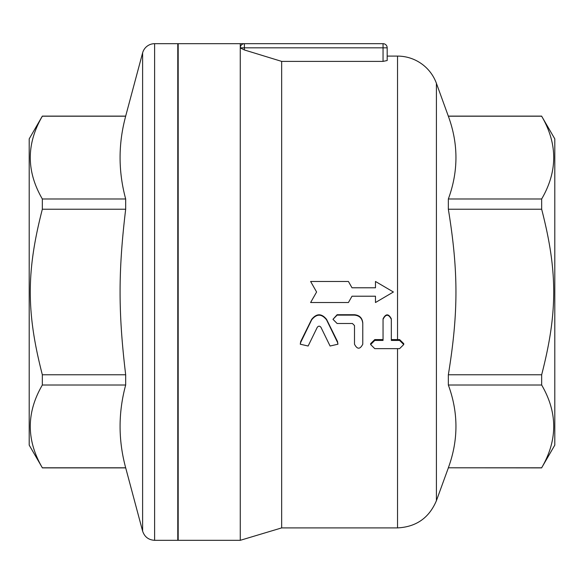 <?xml version="1.0" encoding="UTF-8"?>
<svg xmlns="http://www.w3.org/2000/svg" width="584" height="584" viewBox="0 0 584 584"><rect width="100%" height="100%" fill="white"/><g stroke="black" fill="none" stroke-linecap="round" stroke-linejoin="round"><path stroke-width="0.88" d="M42.34 116.114L42.34 116.209C26.265 143.803 26.265 171.389 42.34 198.983L42.34 209.225C26.265 271.458 26.265 312.542 42.34 374.775L42.34 385.017C26.265 412.611 26.265 440.197 42.34 467.791L29.2 445.125L29.2 138.875L42.34 116.114L125.677 116.114L142.613 52.889A12.417 12.417 0 0 1 154.607 43.683L177.777 43.683L177.777 540.317L154.607 540.317L154.607 43.683M125.677 116.114L125.677 116.209C118.216 143.803 118.216 171.389 125.677 198.983L125.677 209.225C118.216 271.458 118.216 312.542 125.677 374.775L125.677 385.017C118.216 412.611 118.216 440.197 125.677 467.791L142.613 531.111C144.54 536.879 148.54 539.944 154.607 540.317M42.34 467.791L125.677 467.791M42.34 385.017L125.677 385.017M42.34 374.775L125.677 374.775M42.34 209.225L125.677 209.225M42.34 198.983L125.677 198.983M42.34 116.209L125.677 116.209M177.777 395.463L178.186 395.463M240.265 47.822L244.404 47.822L244.404 43.683A4.139 4.139 0 0 0 240.265 47.822L240.265 43.683L383.046 43.683L383.046 47.822L387.185 47.822A4.139 4.139 0 0 0 383.046 43.683M370.636 344.545L374.775 340.428L383.046 340.428L383.046 319.317C385.805 313.915 388.564 313.915 391.324 319.317L391.324 340.428L399.602 340.428L403.741 344.545L399.602 348.641L374.775 348.641L370.636 344.545L370.636 343.633L374.775 339.589L383.046 339.589L383.046 318.842C385.805 313.535 388.564 313.535 391.324 318.842L391.324 339.589L397.529 339.589L397.529 56.1L387.185 56.1L387.185 47.822L387.185 60.532L383.046 61.386L281.656 61.386L244.404 49.968L240.265 47.895L240.265 540.317L178.186 540.317L178.186 43.683L240.265 43.683M242.119 44.377L242.134 44.362A4.139 4.139 0 0 0 241.119 45.304M348.422 281.473L310.622 281.473L316.594 292L310.622 302.527L348.422 302.527L352.006 296.212L375.476 296.212L375.476 302.527L393.397 292L375.476 281.473L375.476 287.788L352.006 287.788L348.422 281.473M310.622 302.527L316.594 292L310.622 281.473M375.476 302.344L375.476 296.212M375.476 287.788L375.476 281.656M330.077 346.02L337.939 344.217L337.523 342.414L326.551 319.828C321.587 313.659 316.63 313.659 311.666 319.828L300.694 342.414L300.278 344.217L308.133 346.02L317.251 327.339C318.484 325.799 319.725 325.799 320.966 327.339L330.077 346.02M300.278 344.217L300.694 341.545L311.666 319.353C316.63 313.279 321.587 313.279 326.551 319.353L337.523 341.545L337.939 344.217M397.529 339.589L399.602 339.589L403.741 343.633L403.741 344.545M391.324 318.842L391.324 319.317M383.046 318.842L383.046 319.317M354.495 344.217C357.255 349.509 360.014 349.509 362.773 344.217L362.773 323.492C362.284 318.419 359.525 315.623 354.495 315.126L337.114 315.126L332.975 319.317L337.114 323.492L352.429 323.492L354.495 325.58L354.495 344.217M332.975 319.317L337.114 314.725L354.495 314.725C359.525 315.221 362.284 317.959 362.773 322.952L362.773 343.319M362.773 322.952L362.773 323.492M541.66 198.983C557.735 171.389 557.735 143.803 541.66 116.209L554.8 138.875L554.8 445.125L541.66 467.791C557.735 440.197 557.735 412.611 541.66 385.017L541.66 374.775C557.735 312.542 557.735 271.458 541.66 209.225L541.66 198.983L448.344 198.983C458.476 171.389 458.476 143.803 448.344 116.209L436.416 83.329A41.384 41.384 0 0 0 397.529 56.1M541.66 116.209L448.344 116.209M541.66 209.225L448.344 209.225L448.344 198.983M541.66 374.775L448.344 374.775C458.476 312.542 458.476 271.458 448.344 209.225M541.66 385.017L448.344 385.017L448.344 374.775M541.66 467.791L448.344 467.791C458.476 440.197 458.476 412.611 448.344 385.017M541.66 467.886L448.344 467.791M397.529 348.641L397.529 527.899L281.656 527.899L281.656 61.386M142.613 52.889L142.613 531.111M244.404 49.968L244.404 47.822L383.046 47.822L383.046 61.386M337.523 341.545L337.523 342.414M326.551 319.353L326.551 319.828M311.666 319.353L311.666 319.828M300.694 341.545L300.694 342.414M399.602 339.589L399.602 340.428M374.775 339.589L374.775 340.428M354.495 314.725L354.495 315.126M337.114 314.725L337.114 315.126M448.344 467.886L436.416 500.671L436.416 83.329M42.34 467.886L125.677 467.886M178.186 188.537L177.777 188.537M541.66 116.114L448.344 116.114M397.529 527.899C416.188 526.958 429.145 517.884 436.416 500.671M281.656 527.899L240.265 540.317"/></g></svg>
